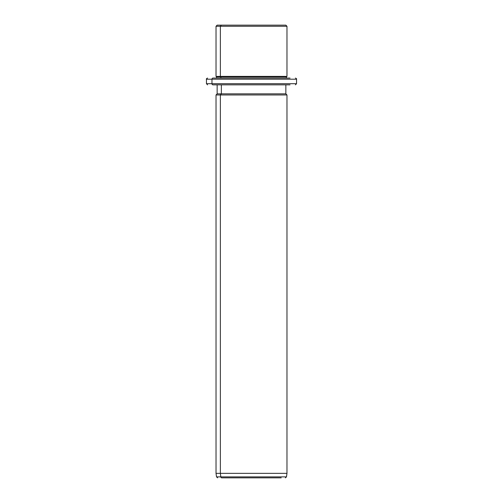 <?xml version="1.0" encoding="UTF-8"?>
<svg xmlns="http://www.w3.org/2000/svg" width="503" height="503" viewBox="0 0 503 503"><rect width="100%" height="100%" fill="white"/><g stroke="black" fill="none" stroke-linecap="round" stroke-linejoin="round"><path stroke-width="0.75" d="M281.642 25.15L221.358 25.15L285.849 25.15L286.974 26.275L220.371 26.275L221.358 25.15L220.371 26.275L216.026 26.275L286.974 26.275L286.974 76.387L220.371 76.387L220.371 26.275L220.371 76.387L216.026 76.387L286.974 76.387L286.408 76.953L220.861 76.953L220.371 76.387L220.861 76.953L216.592 76.953L286.408 76.953L286.408 78.078L290.042 78.078L212.958 78.078A1.125 0.987 90 0 0 211.97 79.204L206.456 79.204L211.97 79.204A1.125 0.987 -90 0 1 212.958 78.078L286.408 78.078M216.592 78.078L216.592 76.953L216.026 76.387L216.026 26.275L217.151 25.15L221.358 25.15M220.861 78.078L220.861 76.953L220.861 78.078M295.418 84.837L296.544 83.705L211.97 83.705L296.544 83.705L296.544 79.204L211.97 79.204L211.97 83.705L206.456 83.705L211.97 83.705L211.97 79.204L296.544 79.204C296.827 78.927 296.456 78.55 295.418 78.078M211.97 83.705A1.125 0.987 90 0 0 212.958 84.837L217.151 84.837L212.958 84.837A1.125 0.987 -90 0 1 211.97 83.705M285.849 84.837L212.958 84.837L290.042 84.837L285.849 84.837L285.849 93.841L221.358 93.841L221.358 84.837L221.358 93.841L217.151 93.841L285.849 93.841L286.974 94.966L220.371 94.966L221.358 93.841L220.371 94.966L216.026 94.966L286.974 94.966L286.974 473.348L220.371 473.348L220.371 94.966L220.371 473.348L216.026 473.348L286.974 473.348L286.477 476.882L220.804 476.882L220.371 473.348L220.804 476.882L216.523 476.882L286.477 476.882L285.358 477.85M281.215 477.85L221.785 477.85A1.125 0.987 -90 0 1 220.804 476.882A1.125 0.987 90 0 0 221.785 477.85L281.215 477.85M207.582 84.837L206.456 83.705L206.456 79.204C206.167 78.927 206.544 78.556 207.582 78.078M217.642 477.85L216.523 476.882L216.026 473.348L216.026 94.966L217.151 93.841L217.151 84.837"/></g></svg>
